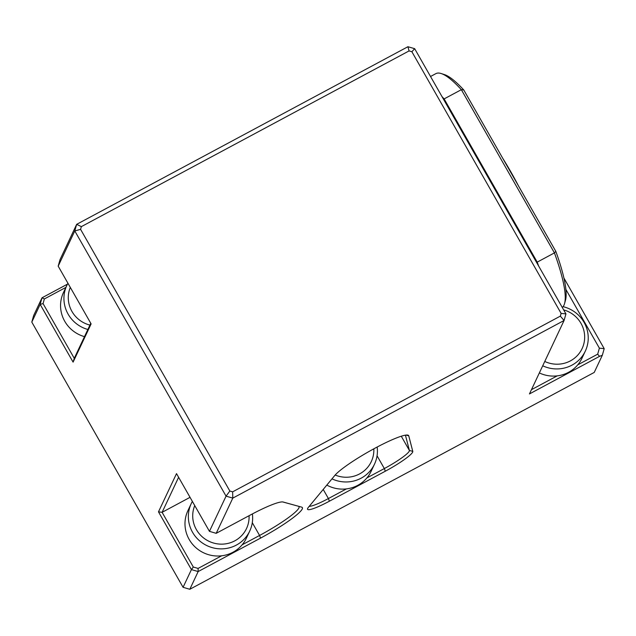 <?xml version="1.0" encoding="UTF-8"?>
<svg xmlns="http://www.w3.org/2000/svg" width="636" height="636" viewBox="0 0 636 636"><rect width="100%" height="100%" fill="white"/><g stroke="black" fill="none" stroke-linecap="round" stroke-linejoin="round"><path stroke-width="0.95" d="M518.65 186.189A79.524 14.946 -118.2 0 0 502.694 158.213M562.28 307.482A132.956 24.987 -118.2 0 0 564.553 303.579A132.956 24.987 -118.2 0 0 554.433 252.897L537.221 262.127L444.127 98.906A132.956 24.987 -118.2 0 0 442.028 96.656L538.589 265.943A132.956 24.987 -118.2 0 0 537.221 262.127M463.755 89.946A130.467 24.526 -118.2 0 0 444.445 74.595L441.225 73.553A132.956 24.987 -118.2 0 1 461.339 89.684L463.755 89.946L555.824 251.363L554.433 252.897L461.339 89.684L444.127 98.906M441.225 73.553A132.956 24.987 -118.2 0 0 435.843 73.649L430.532 76.503M564.553 303.579L565.476 300.311A130.467 24.526 -118.2 0 0 555.824 251.363M73.092 362.13L40.155 304.39L42.016 297.799L33.66 315.512L31.8 322.094L183.073 587.306L191.42 569.594L158.483 511.845L176.514 473.613L209.451 531.354L226.058 496.144L74.786 230.94L76.654 224.349L60.046 259.567L58.186 266.15L91.123 323.899L73.092 362.13L74.269 358.322L90.781 323.303M158.483 511.845L162.101 512.314L193.312 567.034L198.082 568.425L198.162 571.565L189.814 589.278L183.073 587.306M178.613 477.294L162.101 512.314L190.045 497.328M577.727 364.865L597.673 354.173L599.541 356.351L529.446 393.938L564.076 320.488L565.945 313.906L561.119 313.397L411.874 51.731L409.075 50.92L407.93 46.722L76.654 224.349L81.36 226.631L80.589 229.358L229.842 491.024L226.058 496.144L232.8 498.115L216.192 533.326L250.616 514.874A43.24 5.859 -29.7 0 1 283.147 502.019A43.24 5.859 -29.7 0 1 283.179 502.027L301.663 507.138L282.718 501.939M216.192 533.326L209.451 531.354M366.916 477.898L384.343 468.557A25.845 3.506 -29.7 0 0 409.393 450.455L405.434 435.159M67.44 284.165L42.016 297.799L44.369 298.944L43.057 303.595L40.155 304.39L31.8 322.094M563.909 278.019L604.2 348.655L599.382 348.154L565.881 289.42M80.589 229.358L74.786 230.94L58.186 266.15M43.057 303.595L74.269 358.322M65.882 287.408L44.369 298.944M193.312 567.034L191.42 569.594L198.162 571.565L260.545 538.112L259.575 535.456L252.293 522.689M298.324 506.256A40.76 5.525 -29.7 0 1 299.007 506.717A40.76 5.525 -29.7 0 1 259.575 535.456L242.149 544.798M329.384 501.208A28.334 3.84 -29.7 0 1 307.546 508.713A28.334 3.84 -29.7 0 1 308.38 507.345L334.775 475.482A43.24 5.859 -29.7 0 1 372.116 449.755A43.24 5.859 -29.7 0 1 407.915 435.119A43.24 5.859 -29.7 0 1 408.749 435.819L412.78 451.369A28.334 3.84 -29.7 0 1 385.313 471.212L329.384 501.208L328.415 498.545A25.845 3.506 -29.7 0 1 309.271 506.28M198.082 568.425L221.63 555.8M301.663 507.138A43.24 5.859 -29.7 0 1 260.545 538.112M597.673 354.173L599.382 348.154M599.541 356.351L602.34 355.238L604.2 348.655M531.45 389.677L557.208 375.868M409.075 50.92L81.36 226.631M411.874 51.731L414.672 48.694L442.028 96.656M407.93 46.722L414.672 48.694M538.589 265.943L565.945 313.906M229.842 491.024L232.633 491.843L232.8 498.115L564.076 320.488L560.348 316.124L561.119 313.397M232.633 491.843L560.348 316.124M189.814 589.278L594.231 372.434L602.34 355.238M323.215 489.434L328.415 498.545L346.397 488.901M87.863 329.488A32.309 31.426 -154.8 0 1 68.108 314.12A32.309 31.426 -154.8 0 1 66.852 285.349A32.309 31.426 -154.8 0 1 67.941 283.259M84.493 336.643A32.309 31.426 -154.8 0 1 64.737 321.275A32.309 31.426 -154.8 0 1 63.481 292.504L66.852 285.349M89.93 325.099A28.334 27.563 -154.8 0 1 71.948 311.441A28.334 27.563 -154.8 0 1 70.31 287.416M377.164 447.029A32.309 31.426 -154.8 0 1 374.493 464.161A32.309 31.426 -154.8 0 1 331.976 478.86M374.493 464.161L371.122 471.316A32.309 31.426 -154.8 0 1 363.76 481.15A32.309 31.426 -154.8 0 1 326.809 485.101M373.825 448.817A28.334 27.563 -154.8 0 1 335.164 475.028M252.397 513.928A32.309 31.426 -154.8 0 1 249.725 531.06A32.309 31.426 -154.8 0 1 221.885 548.868A32.309 31.426 -154.8 0 1 192.541 532.276A32.309 31.426 -154.8 0 1 191.285 503.505A32.309 31.426 -154.8 0 1 192.374 501.414M249.725 531.06L246.355 538.215A32.309 31.426 -154.8 0 1 238.993 548.049A32.309 31.426 -154.8 0 1 189.17 539.431A32.309 31.426 -154.8 0 1 187.914 510.652L191.285 503.505M249.058 515.709A28.334 27.563 -154.8 0 1 228.745 543.216A28.334 27.563 -154.8 0 1 196.381 529.597A28.334 27.563 -154.8 0 1 194.743 505.572M563.075 306.663A32.309 31.426 -154.8 0 1 585.311 351.128A32.309 31.426 -154.8 0 1 542.715 365.787M585.311 351.128L581.94 358.283A32.309 31.426 -154.8 0 1 574.578 368.117A32.309 31.426 -154.8 0 1 539.344 372.942M563.647 309.883A28.334 27.563 -154.8 0 1 583.029 346.382A28.334 27.563 -154.8 0 1 544.758 361.455M412.78 451.369L409.393 450.455L401.276 436.217M385.313 471.212L384.343 468.557L377.061 455.789M406.03 435.08L408.749 435.819"/></g></svg>
